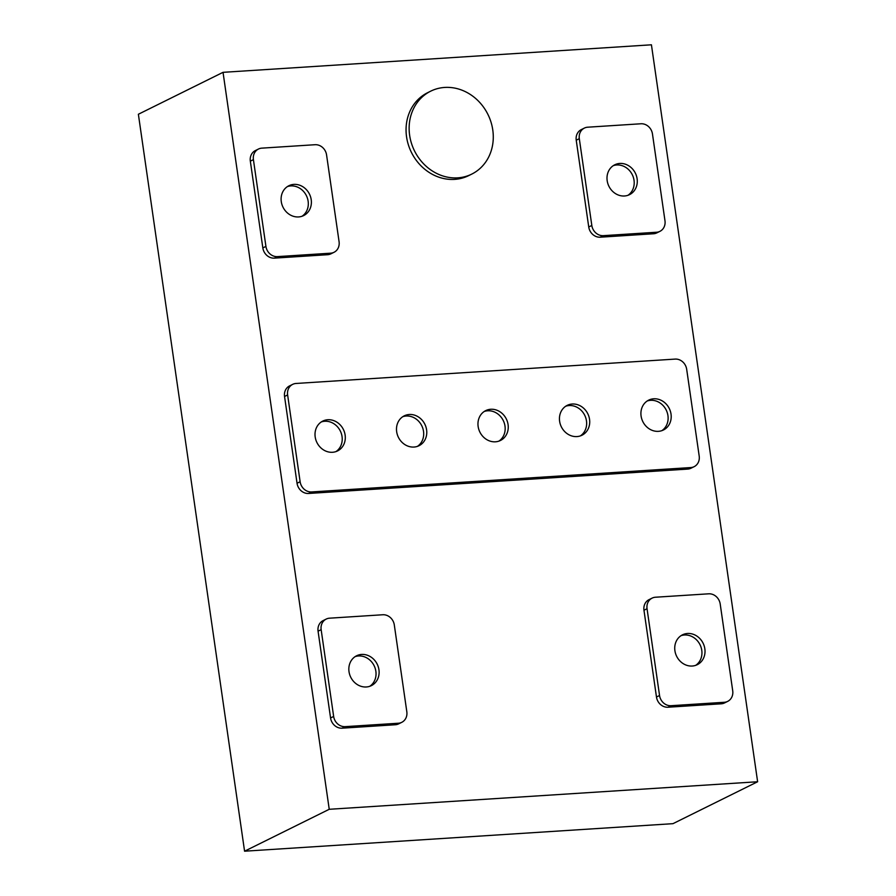 <?xml version="1.0" encoding="UTF-8"?>
<svg xmlns="http://www.w3.org/2000/svg" width="896" height="896" viewBox="0 0 896 896"><rect width="100%" height="100%" fill="white"/><g stroke="black" fill="none" stroke-linecap="round" stroke-linejoin="round"><path stroke-width="1.34" d="M355.096 656.645A16.654 14.75 -116.3 0 1 375.861 671.272A16.654 14.75 -116.3 0 1 369.779 686.291M378.941 669.749A16.654 14.75 -116.3 0 1 371.37 685.63A16.654 14.75 -116.3 0 1 349.014 671.664A16.654 14.75 -116.3 0 1 356.586 655.782A16.654 14.75 -116.3 0 1 378.941 669.749M321.283 421.949A16.654 14.75 -116.3 0 1 342.048 436.576A16.654 14.75 -116.3 0 1 335.955 451.595M345.128 435.053A16.654 14.75 -116.3 0 1 337.546 450.934A16.654 14.75 -116.3 0 1 315.19 436.968A16.654 14.75 -116.3 0 1 322.773 421.086A16.654 14.75 -116.3 0 1 345.128 435.053M484.232 411.477A16.654 14.75 -116.3 0 1 504.997 426.104A16.654 14.75 -116.3 0 1 498.904 441.123M508.077 424.581A16.654 14.75 -116.3 0 1 500.494 440.462A16.654 14.75 -116.3 0 1 478.139 426.496A16.654 14.75 -116.3 0 1 485.722 410.614A16.654 14.75 -116.3 0 1 508.077 424.581M565.701 406.235A16.654 14.75 -116.3 0 1 586.466 420.862A16.654 14.75 -116.3 0 1 580.384 435.893M589.546 419.339A16.654 14.75 -116.3 0 1 581.974 435.232A16.654 14.75 -116.3 0 1 559.619 421.266A16.654 14.75 -116.3 0 1 567.19 405.373A16.654 14.75 -116.3 0 1 589.546 419.339M402.752 416.707A16.654 14.75 -116.3 0 1 423.517 431.334A16.654 14.75 -116.3 0 1 417.435 446.365M426.597 429.811A16.654 14.75 -116.3 0 1 419.026 445.704A16.654 14.75 -116.3 0 1 396.67 431.738A16.654 14.75 -116.3 0 1 404.242 415.845A16.654 14.75 -116.3 0 1 426.597 429.811M647.181 401.005A16.654 14.75 -116.3 0 1 667.946 415.621A16.654 14.75 -116.3 0 1 661.864 430.651M671.026 414.098A16.654 14.75 -116.3 0 1 663.443 429.99A16.654 14.75 -116.3 0 1 641.088 416.024A16.654 14.75 -116.3 0 1 648.67 400.142A16.654 14.75 -116.3 0 1 671.026 414.098M287.37 186.603A16.654 14.75 -116.3 0 1 308.134 201.23A16.654 14.75 -116.3 0 1 302.042 216.25M311.214 199.707A16.654 14.75 -116.3 0 1 303.632 215.589A16.654 14.75 -116.3 0 1 281.277 201.622A16.654 14.75 -116.3 0 1 288.859 185.741A16.654 14.75 -116.3 0 1 311.214 199.707M613.267 165.659A16.654 14.75 -116.3 0 1 634.032 180.286A16.654 14.75 -116.3 0 1 627.95 195.306M637.112 178.752A16.654 14.75 -116.3 0 1 629.53 194.645A16.654 14.75 -116.3 0 1 607.174 180.678A16.654 14.75 -116.3 0 1 614.757 164.797A16.654 14.75 -116.3 0 1 637.112 178.752M680.994 635.69A16.654 14.75 -116.3 0 1 701.77 650.317A16.654 14.75 -116.3 0 1 695.677 665.347M704.838 648.794A16.654 14.75 -116.3 0 1 697.267 664.686A16.654 14.75 -116.3 0 1 674.912 650.72A16.654 14.75 -116.3 0 1 682.483 634.827A16.654 14.75 -116.3 0 1 704.838 648.794M492.778 129.976A46.267 40.981 63.7 0 0 430.674 91.179A46.267 40.981 63.7 0 0 409.64 135.318A46.267 40.981 63.7 0 0 471.733 174.115A46.267 40.981 63.7 0 0 492.778 129.976M430.674 91.179L427.594 92.714A46.267 40.981 63.7 0 0 406.56 136.842A46.267 40.981 63.7 0 0 468.653 175.638L471.733 174.115M757.624 781.749L329.235 809.29L223.037 72.33L651.426 44.8L757.624 781.749L672.963 823.67L244.574 851.2L329.235 809.29M244.574 851.2L138.376 114.251L223.037 72.33M401.766 722.333L398.686 723.856A11.099 9.834 -116.3 0 1 395.315 724.752L342.115 728.179A11.099 9.834 -116.3 0 1 330.568 717.965L318.069 631.187A11.099 9.834 -116.3 0 1 323.12 620.603L326.2 619.08A11.099 9.834 -116.3 0 1 329.56 618.184L382.771 614.757A11.099 9.834 -116.3 0 1 394.307 624.971L406.818 711.738A11.099 9.834 -116.3 0 1 401.766 722.333A11.099 9.834 -116.3 0 1 398.395 723.229L345.195 726.645A11.099 9.834 -116.3 0 1 333.648 716.442L321.149 629.664A11.099 9.834 -116.3 0 1 326.2 619.08M694.142 466.67L691.062 468.194A11.099 9.834 -116.3 0 1 687.702 469.09L308.594 493.461A11.099 9.834 -116.3 0 1 297.046 483.258L284.547 396.48A11.099 9.834 -116.3 0 1 289.598 385.885L292.678 384.362A11.099 9.834 -116.3 0 1 296.038 383.466L675.147 359.094A11.099 9.834 -116.3 0 1 686.683 369.309L699.194 456.086A11.099 9.834 -116.3 0 1 694.142 466.67A11.099 9.834 -116.3 0 1 690.771 467.566L311.674 491.938A11.099 9.834 -116.3 0 1 300.126 481.734L287.627 394.957A11.099 9.834 -116.3 0 1 292.678 384.362M334.029 252.291L330.949 253.814A11.099 9.834 -116.3 0 1 327.589 254.71L274.378 258.138A11.099 9.834 -116.3 0 1 262.842 247.934L250.331 161.157A11.099 9.834 -116.3 0 1 255.382 150.562L258.462 149.038A11.099 9.834 -116.3 0 1 261.822 148.142L315.034 144.715A11.099 9.834 -116.3 0 1 326.57 154.93L339.08 241.707A11.099 9.834 -116.3 0 1 334.029 252.291A11.099 9.834 -116.3 0 1 330.669 253.187L277.458 256.614A11.099 9.834 -116.3 0 1 265.922 246.4L253.411 159.634A11.099 9.834 -116.3 0 1 258.462 149.038M659.926 231.347L656.846 232.87A11.099 9.834 -116.3 0 1 653.486 233.766L600.275 237.194A11.099 9.834 -116.3 0 1 588.739 226.979L576.229 140.202A11.099 9.834 -116.3 0 1 581.28 129.618L584.36 128.094A11.099 9.834 -116.3 0 1 587.72 127.198L640.931 123.771A11.099 9.834 -116.3 0 1 652.467 133.974L664.978 220.752A11.099 9.834 -116.3 0 1 659.926 231.347A11.099 9.834 -116.3 0 1 656.566 232.243L603.355 235.659A11.099 9.834 -116.3 0 1 591.819 225.456L579.309 138.678A11.099 9.834 -116.3 0 1 584.36 128.094M727.664 701.389L724.584 702.912A11.099 9.834 -116.3 0 1 721.224 703.808L668.013 707.224A11.099 9.834 -116.3 0 1 656.477 697.021L643.966 610.243A11.099 9.834 -116.3 0 1 649.018 599.648L652.098 598.125A11.099 9.834 -116.3 0 1 655.458 597.229L708.669 593.813A11.099 9.834 -116.3 0 1 720.205 604.016L732.715 690.794A11.099 9.834 -116.3 0 1 727.664 701.389A11.099 9.834 -116.3 0 1 724.293 702.285L671.093 705.701A11.099 9.834 -116.3 0 1 659.546 695.498L647.046 608.72A11.099 9.834 -116.3 0 1 652.098 598.125M647.046 608.72L643.966 610.243M659.546 695.498L656.477 697.021M671.093 705.701L668.013 707.224M724.293 702.285L721.224 703.808M579.309 138.678L576.229 140.202M591.819 225.456L588.739 226.979M603.355 235.659L600.275 237.194M656.566 232.243L653.486 233.766M253.411 159.634L250.331 161.157M265.922 246.4L262.842 247.934M277.458 256.614L274.378 258.138M330.669 253.187L327.589 254.71M287.627 394.957L284.547 396.48M300.126 481.734L297.046 483.258M311.674 491.938L308.594 493.461M690.771 467.566L687.702 469.09M321.149 629.664L318.069 631.187M333.648 716.442L330.568 717.965M345.195 726.645L342.115 728.179M398.395 723.229L395.315 724.752"/></g></svg>
